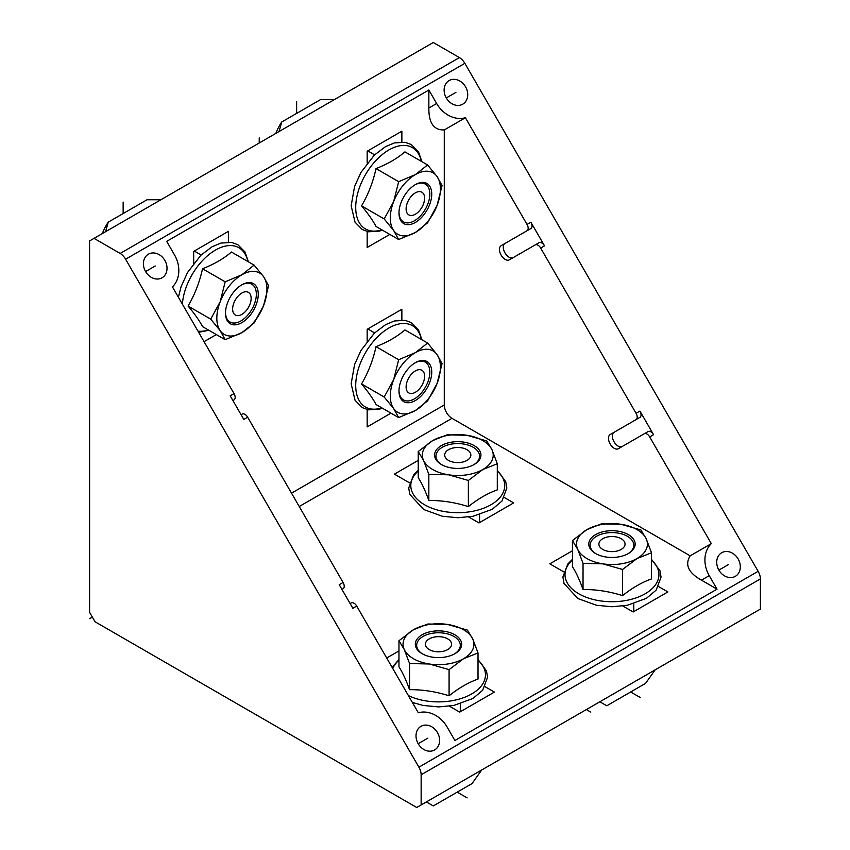<?xml version="1.0" encoding="UTF-8"?>
<svg xmlns="http://www.w3.org/2000/svg" width="850" height="850" viewBox="0 0 850 850"><rect width="100%" height="100%" fill="white"/><g stroke="black" fill="none" stroke-linecap="round" stroke-linejoin="round"><path stroke-width="1.27" d="M421.143 804.95L760.399 609.078L760.399 578.914A10.901 6.301 -120 0 0 758.136 571.317L464.854 63.336A10.901 6.301 -120 0 0 459.404 57.588L433.277 42.5L89.601 240.922L89.601 612.351L95.062 621.786L416.723 807.5L421.143 804.95L421.143 774.775A10.901 6.301 -120 0 0 418.891 767.178L125.609 259.207A10.901 6.301 -120 0 0 120.158 253.449L94.031 238.361M622.189 446.505A8.181 4.718 -120 0 1 614.019 441.756A8.181 4.718 -120 0 1 614.029 432.331L639.923 417.382A5.451 3.145 60 0 0 639.923 411.081L653.554 434.69L649.697 436.921L711.312 543.628A27.264 22.259 -120 0 0 709.24 575.662L717.028 589.156L454.888 740.499L447.1 727.016A27.264 22.259 -120 0 0 418.317 712.778L356.713 606.071A5.451 3.145 -120 0 0 351.263 602.926L350.126 603.574L351.263 602.926M639.923 417.382L636.066 419.603A5.451 3.145 -120 0 0 636.066 413.312L540.664 248.051A5.451 3.145 -120 0 0 535.213 244.906L509.309 259.856A8.181 4.718 -120 0 1 501.139 255.138A8.181 4.718 -120 0 1 501.139 245.692L527.032 230.743A5.451 3.145 -120 0 0 527.032 224.442L465.418 117.736A27.264 22.259 -120 0 1 436.645 103.509L428.857 90.015L166.706 241.368L174.494 254.862A27.264 22.259 -120 0 1 172.433 286.896L234.037 393.603L230.191 395.824L243.812 419.433L247.669 417.212A5.451 3.145 -120 0 0 242.218 414.067L241.092 414.715L242.218 414.067M527.032 230.743L530.889 228.523A5.451 3.145 60 0 0 530.889 222.222L544.51 245.831L540.664 248.051M341.955 589.411L343.081 588.763A5.451 3.145 -120 0 0 343.081 582.463L247.669 417.212M343.081 582.463L339.224 584.694L352.856 608.292L356.713 606.071M446.282 97.941A13.632 11.124 -120 0 1 449.108 80.58A13.632 11.124 -120 0 1 465.556 86.817A13.632 11.124 -120 0 1 462.74 104.189A13.632 11.124 -120 0 1 446.282 97.941L455.919 92.384M145.584 271.554A13.632 11.124 -120 0 1 148.41 254.182A13.632 11.124 -120 0 1 164.857 260.419A13.632 11.124 -120 0 1 162.042 277.791A13.632 11.124 -120 0 1 145.584 271.554L155.221 265.986M718.877 570.095A13.632 11.124 -120 0 1 721.703 552.734A13.632 11.124 -120 0 1 738.161 558.971A13.632 11.124 -120 0 1 735.335 576.332A13.632 11.124 -120 0 1 718.877 570.095L728.514 564.528M418.179 743.707A13.632 11.124 -120 0 1 421.005 726.336A13.632 11.124 -120 0 1 437.453 732.572A13.632 11.124 -120 0 1 434.637 749.944A13.632 11.124 -120 0 1 418.179 743.707L427.816 738.14M228.384 242.133L228.384 231.359L193.694 251.387L193.694 263.266M398.969 650.93L386.697 658.006L398.969 650.919M485.063 686.704L494.392 692.091L459.701 712.119L449.416 706.18M428.857 90.015L428.857 108.003C428.697 122.984 433.84 130.294 444.274 129.944L444.274 404.972A10.901 6.301 -120 0 0 451.987 418.328L690.168 555.836C684.643 564.697 688.404 572.804 701.452 580.157L717.028 589.156M216.325 334.581L204.053 341.668M401.869 320.036L401.869 309.262L367.168 329.29L367.168 341.169M390.979 413.164L367.168 426.913L367.168 409.572M401.869 141.982L401.869 131.197L367.168 151.236L367.168 163.104M389.81 234.43L367.168 247.488L367.168 231.508M504.337 497.516L513.666 502.902L478.975 522.931L468.69 516.991M394.432 474.13L418.243 460.381L394.432 474.13L409.456 482.8M658.537 586.543L667.877 591.929L633.176 611.968L622.891 606.029M549.812 563.837L572.443 550.768L549.812 563.837L563.656 571.827M232.911 400.552L234.037 399.893A5.451 3.145 -120 0 0 234.037 393.603M649.697 436.921A5.451 3.145 -120 0 0 644.247 433.766L648.104 431.545A5.451 3.145 60 0 1 653.554 434.69M648.104 431.545L618.354 448.726A8.181 4.718 -120 0 1 610.173 443.998A8.181 4.718 -120 0 1 610.173 434.552L636.066 419.603M711.312 543.628L690.168 555.836M465.418 117.736L444.274 129.944M539.059 242.686L535.213 244.906L539.059 242.686A5.451 3.145 60 0 1 544.51 245.831M530.889 228.523L504.985 243.472A8.181 4.718 -120 0 0 504.985 252.896A8.181 4.718 -120 0 0 513.156 257.646M504.985 243.472L501.139 245.692M614.029 432.331L610.173 434.552L614.029 432.331M160.905 199.75L147.05 199.75L108.258 222.148A33.798 19.518 -60 0 0 102.34 233.559M105.559 231.71L108.258 222.148M232.634 309.039A13.079 7.554 120 0 0 241.878 314.383A13.079 7.554 120 0 0 251.133 298.35A13.079 7.554 -60 0 0 241.878 293.016A13.079 7.554 -60 0 0 232.634 309.039M241.878 314.383A13.079 7.554 120 0 0 250.431 302.844A13.079 7.554 120 0 0 248.423 292.368A13.079 7.554 120 0 0 241.878 293.016A13.079 7.554 120 0 0 233.336 304.544A13.079 7.554 120 0 0 235.344 315.031A13.079 7.554 120 0 0 241.878 314.383M406.109 386.941A13.079 7.554 120 0 0 415.363 392.286A13.079 7.554 120 0 0 424.618 376.252A13.079 7.554 -60 0 0 415.363 370.919A13.079 7.554 -60 0 0 406.109 386.941M415.363 392.286A13.079 7.554 120 0 0 423.906 380.757A13.079 7.554 120 0 0 421.908 370.271A13.079 7.554 120 0 0 415.363 370.919A13.079 7.554 120 0 0 406.81 382.447A13.079 7.554 120 0 0 408.818 392.934A13.079 7.554 120 0 0 415.363 392.286M334.379 99.599L320.524 99.599L281.733 121.996A33.798 19.518 -60 0 0 275.825 133.407M279.044 131.548L281.733 121.996M406.109 208.877A13.079 7.554 120 0 0 415.363 214.221A13.079 7.554 120 0 0 424.618 198.199A13.079 7.554 -60 0 0 415.363 192.854A13.079 7.554 -60 0 0 406.109 208.877M415.363 214.221A13.079 7.554 120 0 0 423.906 202.693A13.079 7.554 120 0 0 421.908 192.206A13.079 7.554 120 0 0 415.363 192.854A13.079 7.554 120 0 0 406.81 204.383A13.079 7.554 120 0 0 408.818 214.869A13.079 7.554 120 0 0 415.363 214.221M426.36 801.933L433.288 805.938L472.079 783.541L481.706 769.983M447.748 638.892A13.079 7.554 0 0 0 429.239 638.892A13.079 7.554 0 0 0 429.239 649.581A13.079 7.554 180 0 0 447.748 649.581A13.079 7.554 180 0 0 447.748 638.892M429.239 638.892A13.079 7.554 0 0 0 425.404 644.236A13.079 7.554 0 0 0 433.489 651.217A13.079 7.554 0 0 0 447.748 649.581A13.079 7.554 0 0 0 451.573 644.236A13.079 7.554 0 0 0 443.498 637.256A13.079 7.554 0 0 0 429.239 638.892M467.022 449.703A13.079 7.554 0 0 0 448.513 449.703A13.079 7.554 0 0 0 448.513 460.392A13.079 7.554 180 0 0 467.022 460.392A13.079 7.554 180 0 0 467.022 449.703M448.513 449.703A13.079 7.554 0 0 0 444.688 455.047A13.079 7.554 0 0 0 452.763 462.028A13.079 7.554 0 0 0 467.022 460.392A13.079 7.554 0 0 0 470.858 455.047A13.079 7.554 0 0 0 462.772 448.067A13.079 7.554 0 0 0 448.513 449.703M599.834 701.781L606.773 705.776L645.564 683.379L655.18 669.821M621.222 538.741A13.079 7.554 0 0 0 602.724 538.741A13.079 7.554 0 0 0 602.724 549.419A13.079 7.554 180 0 0 621.222 549.419A13.079 7.554 180 0 0 621.222 538.741M602.724 538.741A13.079 7.554 0 0 0 598.889 544.074A13.079 7.554 0 0 0 606.964 551.055A13.079 7.554 0 0 0 621.222 549.419A13.079 7.554 0 0 0 625.058 544.074A13.079 7.554 0 0 0 616.983 537.094A13.079 7.554 0 0 0 602.724 538.741M478.019 652.938L478.019 679.086C468.371 682.497 458.724 688.064 449.087 695.799C435.901 691.592 422.726 689.562 409.562 689.679C406.034 679.915 402.496 672.308 398.969 666.857L398.969 640.709L413.429 629.765A35.434 20.464 180 0 1 447.663 624.474A35.434 20.464 180 0 1 472.728 638.945A35.434 20.464 180 0 1 463.547 658.707A35.434 20.464 180 0 1 429.324 663.999L409.562 663.521L404.26 649.528A35.434 20.464 180 0 1 413.429 629.765L427.901 623.996L447.663 624.474L467.426 630.116L472.728 638.945L478.019 652.938L463.547 658.707L449.087 669.641L429.324 663.999A35.434 20.464 180 0 1 404.26 649.528L398.969 640.709M449.087 695.799L449.087 669.641M409.562 689.679L409.562 663.521M454.877 634.78A23.173 13.377 0 0 0 422.11 634.78A23.173 13.377 0 0 0 422.11 653.692L422.11 653.692A23.173 13.377 0 0 0 454.877 653.692A23.173 13.377 0 0 0 454.877 634.78M422.609 653.969A21.802 12.591 180 0 1 416.681 645.352A21.802 12.591 180 0 1 430.142 633.718A21.802 12.591 180 0 1 453.911 636.448A21.802 12.591 180 0 1 460.296 645.352A21.802 12.591 180 0 1 454.378 653.969M497.293 463.749L497.293 489.897C487.645 493.319 477.998 498.886 468.361 506.611C455.175 502.414 442 500.374 428.836 500.491C425.308 490.737 421.77 483.129 418.243 477.679L418.243 451.52L432.714 440.587A35.434 20.464 180 0 1 466.937 435.285A35.434 20.464 180 0 1 492.001 449.756A35.434 20.464 180 0 1 482.832 469.519A35.434 20.464 180 0 1 448.598 474.81L428.836 474.342L423.534 460.349A35.434 20.464 180 0 1 432.714 440.587L447.174 434.817L466.937 435.285L486.699 440.927L492.001 449.756L497.293 463.749L482.832 469.519L468.361 480.452L448.598 474.81A35.434 20.464 180 0 1 423.534 460.349L418.243 451.52M468.361 506.611L468.361 480.452M428.836 500.491L428.836 474.342M474.151 445.591A23.173 13.377 0 0 0 441.384 445.591A23.173 13.377 0 0 0 441.384 464.504L441.384 464.504A23.173 13.377 0 0 0 474.151 464.504A23.173 13.377 0 0 0 474.151 445.591M441.883 464.791A21.802 12.591 180 0 1 435.965 456.163A21.802 12.591 180 0 1 449.427 444.529A21.802 12.591 180 0 1 473.184 447.259A21.802 12.591 180 0 1 479.581 456.163A21.802 12.591 180 0 1 473.652 464.791M651.493 552.776L651.493 578.935C641.856 582.346 632.209 587.913 622.561 595.638C609.376 591.441 596.201 589.401 583.036 589.518C579.509 579.764 575.981 572.156 572.443 566.706L572.443 540.547L586.914 529.614A35.434 20.464 180 0 1 621.148 524.312A35.434 20.464 180 0 1 646.202 538.783A35.434 20.464 180 0 1 637.032 558.546A35.434 20.464 180 0 1 602.799 563.837L583.036 563.369L577.745 549.376A35.434 20.464 180 0 1 586.914 529.614L601.386 523.844L621.148 524.312L640.911 529.954L646.202 538.783L651.493 552.776L637.032 558.546L622.561 569.479L602.799 563.837A35.434 20.464 180 0 1 577.745 549.376L572.443 540.547M622.561 595.638L622.561 569.479M583.036 589.518L583.036 563.369M628.352 534.618A23.173 13.377 0 0 0 595.584 534.618A23.173 13.377 0 0 0 595.584 553.541L595.584 553.541A23.173 13.377 0 0 0 628.352 553.541A23.173 13.377 0 0 0 628.352 534.618M596.084 553.817A21.802 12.591 180 0 1 590.166 545.19A21.802 12.591 180 0 1 603.628 533.556A21.802 12.591 180 0 1 627.396 536.286A21.802 12.591 180 0 1 633.781 545.19A21.802 12.591 180 0 1 627.863 553.817M398.661 417.594L376.008 404.515C373.044 398.735 368.231 391.871 361.537 383.934C368.231 372.587 373.054 360.156 376.008 346.651C387.526 342.157 397.163 336.589 404.94 329.938L427.592 343.017L437.059 354.599L442.064 363.598L437.059 383.541A35.434 20.464 -60 0 1 415.363 410.539A35.434 20.464 -60 0 1 393.656 408.595A35.434 20.464 -60 0 1 393.656 379.663A35.434 20.464 -60 0 1 415.363 352.665A35.434 20.464 -60 0 1 437.059 354.599A35.434 20.464 -60 0 1 437.059 383.541L427.592 400.892L415.363 410.539L398.661 417.594L393.656 408.595L384.189 397.014L393.656 379.663L398.661 359.72L415.363 352.665L427.592 343.017M376.008 346.651L398.661 359.72M361.537 383.934L384.189 397.014M398.979 391.064A23.173 13.377 120 0 0 415.363 400.52A23.173 13.377 120 0 0 431.747 372.141A23.173 13.377 120 0 0 415.363 362.684A23.173 13.377 120 0 0 398.979 391.064M414.874 362.971A21.802 12.591 -60 0 1 425.297 362.153A21.802 12.591 -60 0 1 429.824 372.141A21.802 12.591 -60 0 1 420.304 394.081A21.802 12.591 -60 0 1 403.495 399.925A21.802 12.591 -60 0 1 398.99 390.49M398.661 239.53L376.008 226.461C373.044 220.671 368.231 213.807 361.537 205.87C368.231 194.533 373.054 182.102 376.008 168.587C387.526 164.093 397.163 158.525 404.94 151.884L427.592 164.964L437.059 176.545L442.064 185.544L437.059 205.477A35.434 20.464 -60 0 1 415.363 232.475A35.434 20.464 -60 0 1 393.656 230.531A35.434 20.464 -60 0 1 393.656 201.599A35.434 20.464 -60 0 1 415.363 174.601A35.434 20.464 -60 0 1 437.059 176.545A35.434 20.464 -60 0 1 437.059 205.477L427.592 222.827L415.363 232.475L398.661 239.53L393.656 230.531L384.189 218.949L393.656 201.599L398.661 181.666L415.363 174.601L427.592 164.964M376.008 168.587L398.661 181.666M361.537 205.87L384.189 218.949M398.979 212.999A23.173 13.377 120 0 0 415.363 222.456A23.173 13.377 120 0 0 431.747 194.076A23.173 13.377 120 0 0 415.363 184.62A23.173 13.377 120 0 0 398.979 212.999M414.874 184.907A21.802 12.591 -60 0 1 425.297 184.099A21.802 12.591 -60 0 1 429.824 194.076A21.802 12.591 -60 0 1 420.304 216.028A21.802 12.591 -60 0 1 403.495 221.871A21.802 12.591 -60 0 1 398.99 212.426M225.176 339.692L202.523 326.612C199.569 320.832 194.746 313.969 188.062 306.032C194.746 294.684 199.569 282.253 202.523 268.749C214.041 264.254 223.688 258.687 231.466 252.036L254.107 265.115L263.585 276.696L268.579 285.696L263.585 305.639A35.434 20.464 -60 0 1 241.878 332.626A35.434 20.464 -60 0 1 220.182 330.692A35.434 20.464 -60 0 1 220.182 301.761A35.434 20.464 -60 0 1 241.878 274.763A35.434 20.464 -60 0 1 263.585 276.696A35.434 20.464 -60 0 1 263.585 305.639L254.107 322.989L241.878 332.626L225.176 339.692L220.182 330.692L210.704 319.111L220.182 301.761L225.176 281.817L241.878 274.763L254.107 265.115M202.523 268.749L225.176 281.817M188.062 306.032L210.704 319.111M225.494 313.151A23.173 13.377 120 0 0 241.878 322.618A23.173 13.377 120 0 0 258.262 294.238A23.173 13.377 120 0 0 241.878 284.782A23.173 13.377 120 0 0 225.494 313.151M241.389 285.069A21.802 12.591 -60 0 1 251.823 284.251A21.802 12.591 -60 0 1 256.339 294.238A21.802 12.591 -60 0 1 246.819 316.179A21.802 12.591 -60 0 1 230.01 322.022A21.802 12.591 -60 0 1 225.505 312.587M92.331 617.068L89.601 618.641L92.331 617.068M123.144 202.066L123.144 213.552M296.629 101.904L296.629 113.401M467.139 797.884L457.194 792.136M640.624 697.722L630.668 691.974M590.771 712.119L586.351 709.569M259.229 137.881L259.229 142.981M459.404 57.588L120.158 253.449M464.854 63.336L125.609 259.207M758.136 571.317L418.891 767.178M639.923 411.081L636.066 413.312M530.889 222.222L527.032 224.442M760.399 578.914L421.143 774.775M444.274 404.972L291.518 493.159M451.987 418.328L299.232 506.515M709.24 575.662L701.452 580.157M436.645 103.509L428.857 108.003M392.785 668.557A46.963 27.115 180 0 1 398.969 660.131M478.019 660.131A46.963 27.115 180 0 1 469.551 695.109A46.963 27.115 180 0 1 408.382 695.576M497.293 470.942A46.963 27.115 180 0 1 487.22 506.696A46.963 27.115 180 0 1 424.564 504.751A46.963 27.115 180 0 1 418.243 470.942M651.493 559.969A46.963 27.115 180 0 1 641.421 595.733A46.963 27.115 180 0 1 578.765 593.778A46.963 27.115 180 0 1 572.443 559.969M381.831 407.883A46.963 27.115 -60 0 1 355.714 385.507A46.963 27.115 -60 0 1 385.358 330.267A46.963 27.115 -60 0 1 421.356 339.426M381.831 229.819A46.963 27.115 -60 0 1 355.714 207.442A46.963 27.115 -60 0 1 385.358 152.214A46.963 27.115 -60 0 1 421.356 161.362M208.356 329.981A46.963 27.115 -60 0 1 197.965 331.118M182.367 304.098A46.963 27.115 -60 0 1 213.35 251.366A46.963 27.115 -60 0 1 247.881 261.513M201.142 254.989L194.299 251.048M374.616 332.892L367.774 328.95M374.616 154.838L367.774 150.886M460.296 703.874L460.296 711.769M479.581 514.686L479.581 522.58M633.781 603.713L633.781 611.617M398.969 659.504L392.126 667.409M412.335 702.419L423.056 705.436L438.536 706.913L453.804 705.457L472.919 698.498L482.662 690.296L487.56 677.28L486.444 670.831L478.019 659.504M418.243 470.316L413.599 474.98L408.701 487.996L409.817 494.434L423.736 509.543L442.329 516.247L457.81 517.724L473.078 516.269L492.192 509.32L501.936 501.107L506.834 488.091L505.718 481.652L497.293 470.316M572.443 559.343L567.8 564.007L562.902 577.023L564.028 583.472L577.936 598.57L596.53 605.274L612.011 606.751L627.279 605.296L646.393 598.347L656.147 590.134L661.045 577.118L659.919 570.679L651.493 559.343M421.908 339.734L418.529 329.928L411.283 322.586L405.121 320.365L394.442 320.971L385.603 324.647L374.414 333.094L360.974 350.455L354.578 364.554L351.156 383.828L355.056 400.276L362.291 407.618L368.454 409.838L379.132 409.243L382.383 408.202M421.908 161.681L418.529 151.874L411.283 144.532L405.121 142.301L394.442 142.906L385.603 146.583L374.414 155.029L360.974 172.391L354.578 186.49L351.156 205.764L355.056 222.211L362.291 229.553L368.454 231.784L379.132 231.179L382.383 230.137M198.634 332.276L208.898 330.289M248.423 261.832L245.044 252.025L237.809 244.683L231.646 242.462L220.958 243.068L212.117 246.744L200.929 255.191L187.489 272.553L181.103 286.652L178.415 297.256"/></g></svg>
